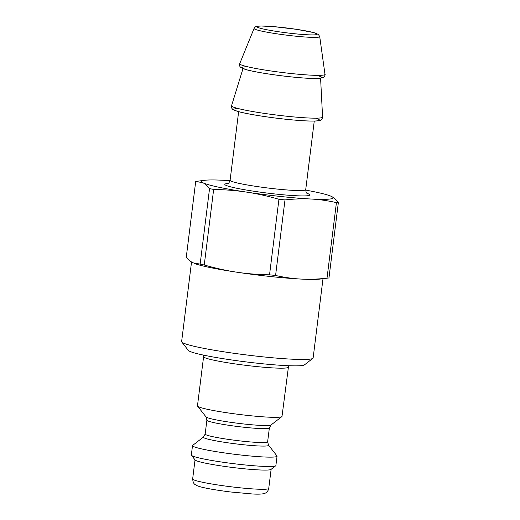 <?xml version="1.0" encoding="UTF-8"?>
<svg xmlns="http://www.w3.org/2000/svg" width="520" height="520" viewBox="0 0 520 520"><rect width="100%" height="100%" fill="white"/><g stroke="black" fill="none" stroke-linecap="round" stroke-linejoin="round"><path stroke-width="0.78" d="M305.682 190.106A66.261 5.246 -172.9 0 1 330.311 195.936A66.261 5.246 -172.9 0 1 331.734 196.56A66.261 5.246 -172.9 0 1 310.993 199.017A66.261 5.246 -172.9 0 1 246.584 192.108A66.261 5.246 -172.9 0 1 202.911 182.748A66.261 5.246 -172.9 0 1 204.718 180.291A66.261 5.246 -172.9 0 1 223.652 180.297A66.261 5.246 -172.9 0 1 230.022 180.687M192.94 262.808C190.775 261.709 188.558 259.766 186.297 256.984L195.708 181.441L202.911 182.748C205.082 183.853 207.298 185.796 209.553 188.572L200.148 264.121L192.94 262.808M330.311 195.936L331.734 196.56C333.899 197.665 336.115 199.608 338.377 202.391L328.965 277.933A74.782 5.921 -172.9 0 1 328.283 278.031L319.956 279.084A66.261 5.246 -172.9 0 1 302.536 279.149A66.261 5.246 -172.9 0 1 301.022 279.078C292.975 278.668 284.492 277.466 275.581 275.47L284.993 199.927C294.281 198.887 302.945 198.582 310.993 199.017C319.039 199.42 327.516 200.623 336.427 202.618L327.015 278.161C317.726 279.208 309.062 279.507 301.022 279.078A66.261 5.246 -172.9 0 1 236.607 272.168C226.395 270.647 215.605 268.255 204.25 264.999L213.655 189.456C225.394 189.67 236.373 190.561 246.584 192.108C256.796 193.629 267.586 196.02 278.941 199.277L269.536 274.82C257.797 274.606 246.818 273.715 236.607 272.168A66.261 5.246 -172.9 0 1 194.363 263.439L194.123 263.347M328.283 278.031A74.782 5.921 -172.9 0 1 327.015 278.161M275.581 275.47A74.782 5.921 -172.9 0 1 269.536 274.82M204.25 264.999A74.782 5.921 -172.9 0 1 200.148 264.121M338.377 202.391A74.782 5.921 -172.9 0 1 336.427 202.618M284.993 199.927A74.782 5.921 -172.9 0 1 278.941 199.277M213.655 189.456A74.782 5.921 -172.9 0 1 209.553 188.572M195.708 181.441A74.782 5.921 -172.9 0 1 196.391 181.344L204.718 180.291M288.132 367.211A42.595 3.374 7.1 0 1 274.911 368.01A42.595 3.374 7.1 0 1 228.95 362.973A42.595 3.374 7.1 0 1 203.593 356.681L197.47 405.841A42.595 3.374 7.1 0 0 197.567 406.126A42.595 3.374 7.1 0 0 224.38 412.373A42.595 3.374 7.1 0 0 268.788 417.17A42.595 3.374 7.1 0 0 281.84 416.624A42.595 3.374 7.1 0 0 282.009 416.371L288.6 365.716M268.508 445.113A32.858 2.6 7.1 0 1 258.388 445.952A32.858 2.6 7.1 0 1 221.761 441.87A32.858 2.6 7.1 0 1 203.502 437.021L192.68 445.393A42.595 3.374 7.1 0 0 192.511 445.64A42.595 3.374 7.1 0 0 217.874 451.925A42.595 3.374 7.1 0 0 263.829 456.969A42.595 3.374 7.1 0 0 277.05 456.17A42.595 3.374 7.1 0 0 276.952 455.884L268.508 445.113L267.625 441.851A31.473 2.496 -172.9 0 1 257.855 442.442A31.473 2.496 -172.9 0 1 223.899 438.718A31.473 2.496 -172.9 0 1 205.16 434.07L206.895 420.16A31.473 2.496 7.1 0 0 225.635 424.808A31.473 2.496 7.1 0 0 259.591 428.532A31.473 2.496 7.1 0 0 269.36 427.941L271.017 424.996A32.858 2.6 -172.9 0 1 260.949 425.418A32.858 2.6 -172.9 0 1 226.694 421.72A32.858 2.6 -172.9 0 1 206.011 416.897L197.567 406.126M181.779 342.024L188.344 350.402A58.689 4.647 7.1 0 0 225.29 359.015A58.689 4.647 7.1 0 0 286.468 365.625A58.689 4.647 7.1 0 0 304.454 364.865L312.871 358.351A66.261 5.246 -172.9 0 1 292.565 359.209A66.261 5.246 -172.9 0 1 223.489 351.748A66.261 5.246 -172.9 0 1 181.779 342.024A66.261 5.246 -172.9 0 1 181.623 341.588L191.542 261.983M192.511 445.64L191.347 455A42.595 3.374 7.1 0 0 191.444 455.286L195.136 459.999A38.337 3.035 7.1 0 0 219.271 465.621A38.337 3.035 7.1 0 0 259.233 469.937A38.337 3.035 7.1 0 0 270.985 469.443L275.717 465.784A42.595 3.374 7.1 0 0 275.886 465.53L277.05 456.17M323.005 278.694L313.131 357.968A66.261 5.246 -172.9 0 1 312.871 358.351M191.444 455.286A42.595 3.374 7.1 0 0 218.257 461.532A42.595 3.374 7.1 0 0 262.665 466.336A42.595 3.374 7.1 0 0 275.717 465.784M314.256 121.076L305.714 189.683A38.103 3.016 -172.9 0 1 267.534 187.967A38.103 3.016 -172.9 0 1 230.1 180.264C228.631 184.333 228.046 183.066 227.494 183.703M227.981 183.495A42.835 3.393 7.1 0 0 266.903 193.024A42.835 3.393 7.1 0 0 306.976 193.33M296.647 29.348A30.336 2.405 -172.9 0 1 307.144 34.755A30.336 2.405 -172.9 0 1 257.66 27.313A30.336 2.405 -172.9 0 1 296.647 29.348M254.078 28.412A33.078 2.62 7.1 0 0 286.565 35.152A33.078 2.62 7.1 0 0 319.716 36.589L318.338 34.379L313.599 32.552L296.719 29.354L273.735 26.631L261.118 26L256.997 26.305C255.977 26.266 255.002 26.969 254.078 28.412L239.714 63.694A42.971 3.406 -172.9 0 0 281.918 72.449A42.971 3.406 -172.9 0 0 324.981 74.314C325.858 74.406 323.187 78.455 323.096 77.662L317.551 78.507C312.091 78.624 304.128 78.169 293.67 77.142C275.86 75.4 254.995 72.137 246.279 69.693L240.74 67.418C239.629 66.528 239.291 65.286 239.714 63.694M316.758 75.361A40.229 3.185 -172.9 0 1 281.508 75.77A40.229 3.185 -172.9 0 1 247.436 66.723M320.593 78.305L322.582 117.065A45.864 3.634 -172.9 0 1 276.614 115.056A45.864 3.634 -172.9 0 1 231.556 105.729L242.989 68.64M315.653 118.163A43.069 3.413 -172.9 0 1 276.231 118.131A43.069 3.413 -172.9 0 1 238.004 108.498M192.654 478.94C193.252 485.082 195.618 484.445 196.313 485.303C199.927 487.299 211.906 489.574 230.119 491.933L252.701 494C257.459 494.273 261.04 494.182 263.445 493.727L264.901 493.285C265.311 493.162 267.956 492.187 268.743 488.416A38.337 3.035 -172.9 0 1 256.841 489.138A38.337 3.035 -172.9 0 1 215.482 484.601A38.337 3.035 -172.9 0 1 192.654 478.94L195.033 459.862M305.714 189.683C306.137 193.986 307.014 192.9 307.392 193.655M238.641 111.657L230.1 180.264M319.716 36.589L324.981 74.314M322.582 117.065C323.414 116.74 320.73 121.01 320.704 120.146C320.775 120.491 318.819 120.796 314.828 121.062C309.036 121.186 300.573 120.705 289.432 119.62C270.023 117.728 247.202 114.14 238.095 111.501C234.292 110.266 232.466 109.486 232.622 109.167C231.641 108.388 231.29 107.244 231.556 105.729M206.895 420.16L206.011 416.897M267.625 441.851L269.36 427.941M271.017 424.996L281.84 416.624M203.502 437.021L205.16 434.07M203.593 356.681L203.508 355.115M268.743 488.416L271.115 469.339"/></g></svg>
